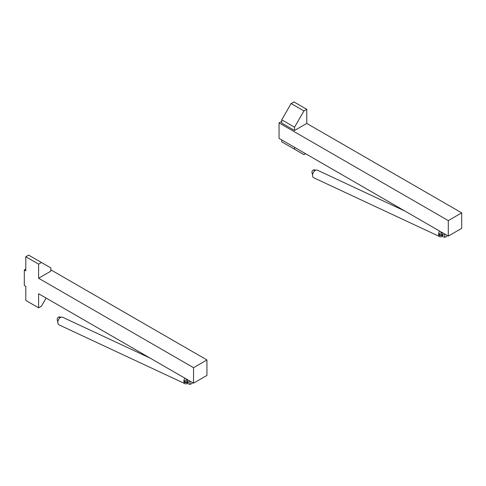 <?xml version="1.0" encoding="UTF-8"?>
<svg xmlns="http://www.w3.org/2000/svg" width="486" height="486" viewBox="0 0 486 486"><rect width="100%" height="100%" fill="white"/><g stroke="black" fill="none" stroke-linecap="round" stroke-linejoin="round"><path stroke-width="0.73" d="M57.858 321.793A4.216 2.43 60 0 1 57.239 319.326A4.216 2.43 60 0 1 58.107 317.401A4.216 2.43 60 0 1 60.252 317.631M187.098 379.457L183.878 381.316L183.927 381.96A4.216 2.193 -4.5 0 0 188.471 382.385L188.416 381.735L186.879 381.018A2.26 1.306 60 0 1 186.891 380.884A2.26 1.306 60 0 1 187.651 380.016A2.26 1.306 60 0 1 188.234 380.113M188.714 380.392A2.26 1.306 60 0 1 189.279 380.945A2.26 1.306 60 0 1 189.74 383.934A2.26 1.306 60 0 1 188.714 384.037A2.26 1.306 60 0 1 187.256 382.561M193.537 383.175L206.945 375.435L206.945 359.95L193.537 367.689L193.537 383.175L38.601 293.72L38.601 307.826L25.788 300.433L25.788 286.327L24.3 285.464L24.3 269.985L25.788 269.123M50.817 269.809L206.945 359.95M24.3 269.985L25.788 270.842L25.788 256.736L38.601 264.135L41.432 262.501L50.817 267.92L50.817 271.188L38.601 278.241L193.537 367.689M38.601 264.135L38.601 278.241M41.432 262.501L28.619 255.101L25.788 256.736M46.127 298.064L41.432 306.192L38.601 307.826M187.645 383.175A4.216 2.655 -65 0 1 187.153 383.515A4.216 2.655 -65 0 1 185.087 383.74A4.216 2.655 -65 0 1 183.927 381.96A4.216 2.655 -65 0 1 183.878 381.316A4.216 2.193 -4.5 0 0 188.416 381.735M150.138 358.115L62.591 317.23A4.216 2.655 115 0 0 60.525 317.455A4.216 2.655 115 0 0 57.925 321.368A4.216 2.655 115 0 0 59.025 324.867L185.087 383.74M183.878 381.316A4.216 2.655 -65 0 1 184.82 378.138M60.793 317.322A4.216 2.43 -120 0 0 58.648 317.091L58.107 317.401M312.613 174.711A4.216 2.43 60 0 1 311.988 172.251A4.216 2.43 60 0 1 312.863 170.319A4.216 2.43 60 0 1 315.007 170.55M441.847 232.375L438.627 234.234L438.682 234.878A4.216 2.193 -4.5 0 0 443.22 235.303L443.171 234.659L441.634 233.936A2.26 1.306 60 0 1 441.646 233.809A2.26 1.306 60 0 1 442.4 232.94A2.26 1.306 60 0 1 442.983 233.031M443.469 233.31A2.26 1.306 60 0 1 444.034 233.863A2.26 1.306 60 0 1 444.49 236.852A2.26 1.306 60 0 1 443.463 236.955A2.26 1.306 60 0 1 442.005 235.479M448.292 220.614L279.055 122.903L279.055 138.382L448.292 236.093L461.7 228.353L461.7 212.868L448.292 220.614L448.292 236.093M279.055 122.903L281.734 121.354M461.7 212.868L306.763 123.42L294.546 130.473L294.546 127.204L303.932 110.948L306.763 109.314L306.763 123.42M306.763 109.314L293.951 101.914L291.12 103.548L281.734 119.805L281.734 123.073L294.546 130.473M305.573 153.698L303.932 154.639L294.546 149.22L294.546 147.331M281.734 139.932L281.734 141.827L294.546 149.22M281.734 119.805L294.546 127.204M303.932 110.948L291.12 103.548M442.4 236.093A4.216 2.655 -65 0 1 441.902 236.433A4.216 2.655 -65 0 1 439.836 236.664A4.216 2.655 -65 0 1 438.682 234.878A4.216 2.655 -65 0 1 438.627 234.234A4.216 2.193 -4.5 0 0 443.171 234.659M404.893 211.039L317.346 170.149A4.216 2.655 115 0 0 315.28 170.379A4.216 2.655 115 0 0 312.68 174.286A4.216 2.655 115 0 0 313.78 177.785L439.836 236.664M438.627 234.234A4.216 2.655 -65 0 1 439.575 231.063M315.542 170.24A4.216 2.43 -120 0 0 313.397 170.009L312.863 170.319M188.714 384.037A2.952 2.952 0 0 0 191.089 383.958A2.952 1.987 -115.6 0 1 190.652 384.086M443.463 236.955A2.952 2.952 0 0 0 445.844 236.876A2.952 1.987 -115.6 0 1 445.401 237.004M187.389 379.621A2.952 2.952 0 0 0 186.891 380.884M191.089 383.958A2.952 2.952 0 0 0 192.48 382.561M442.139 232.545A2.952 2.952 0 0 0 441.646 233.809M445.844 236.876A2.952 2.952 0 0 0 447.235 235.485"/></g></svg>
